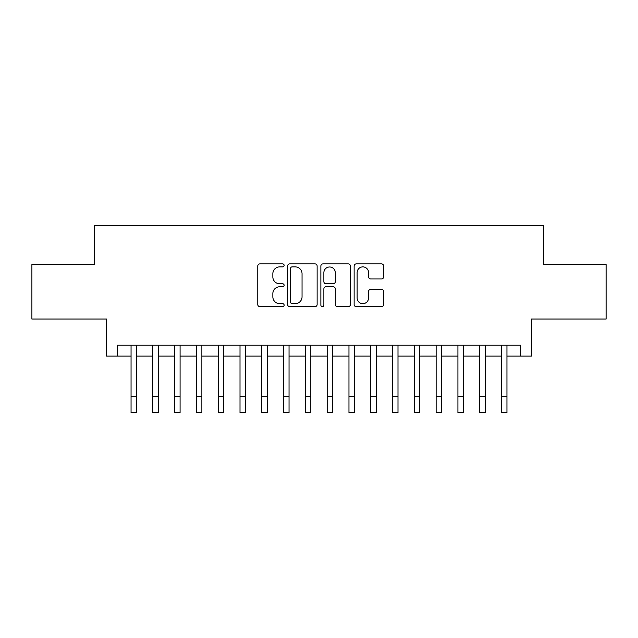 <?xml version="1.0" encoding="UTF-8"?>
<svg xmlns="http://www.w3.org/2000/svg" width="638" height="638" viewBox="0 0 638 638"><rect width="100%" height="100%" fill="white"/><g stroke="black" fill="none" stroke-linecap="round" stroke-linejoin="round"><path stroke-width="0.96" d="M284.133 265.384A1.499 1.499 0 0 0 282.634 263.885L259.913 263.885A2.137 2.137 0 0 0 257.776 266.03L257.776 304.525A2.137 2.137 0 0 0 259.913 306.671L282.634 306.671A1.499 1.499 0 0 0 284.133 305.171A1.499 1.499 0 0 0 282.634 303.672L279.699 303.672A6.843 6.843 0 0 1 272.849 296.829L272.849 293.624A6.843 6.843 0 0 1 279.699 286.773L282.634 286.773A1.499 1.499 0 0 0 284.133 285.282A1.499 1.499 0 0 0 282.634 283.782L279.699 283.782A6.843 6.843 0 0 1 272.849 276.94L272.849 273.726A6.843 6.843 0 0 1 279.699 266.883L282.634 266.883A1.499 1.499 0 0 0 284.133 265.384M381.508 278.966A2.137 2.137 0 0 0 383.653 276.828L383.653 266.03A2.137 2.137 0 0 0 381.508 263.885L356.275 263.885A2.137 2.137 0 0 0 354.13 266.03L354.13 304.525A2.137 2.137 0 0 0 356.275 306.671L381.508 306.671A2.137 2.137 0 0 0 383.653 304.525L383.653 291.478A2.137 2.137 0 0 0 381.508 289.341L370.71 289.341A2.137 2.137 0 0 0 368.573 291.478L368.573 297.954A5.718 5.718 0 0 1 362.847 303.672A5.718 5.718 0 0 1 357.128 297.954L357.128 272.601A5.718 5.718 0 0 1 362.847 266.883A5.718 5.718 0 0 1 368.573 272.601L368.573 276.828A2.137 2.137 0 0 0 370.71 278.966L381.508 278.966M117.432 356.1L117.432 345.206L520.568 345.206L520.568 356.1L531.462 356.1L531.462 319.056L606.1 319.056L606.1 264.579L543.448 264.579L543.448 225.35L94.552 225.35L94.552 264.579L31.9 264.579L31.9 319.056L106.538 319.056L106.538 356.1L131.053 356.1M317.126 266.03A2.137 2.137 0 0 0 314.989 263.885L289.748 263.885A2.137 2.137 0 0 0 287.61 266.03L287.61 304.525A2.137 2.137 0 0 0 289.748 306.671L314.989 306.671A2.137 2.137 0 0 0 317.126 304.525L317.126 266.03M323.011 263.885L348.252 263.885A2.137 2.137 0 0 1 350.39 266.03L350.39 304.525A2.137 2.137 0 0 1 348.252 306.671L337.446 306.671A2.137 2.137 0 0 1 335.309 304.525L335.309 288.91A2.137 2.137 0 0 0 333.172 286.773L326.002 286.773A2.137 2.137 0 0 0 323.865 288.91L323.865 305.171A1.499 1.499 0 0 1 322.365 306.671A1.499 1.499 0 0 1 320.874 305.171L320.874 266.03A2.137 2.137 0 0 1 323.011 263.885M136.5 356.1L152.841 356.1M158.288 356.1L174.637 356.1M180.083 356.1L196.424 356.1M201.871 356.1L218.212 356.1M223.667 356.1L240.008 356.1M245.455 356.1L261.795 356.1M267.242 356.1L283.591 356.1M289.038 356.1L305.379 356.1M310.826 356.1L327.174 356.1M332.621 356.1L348.962 356.1M354.409 356.1L370.758 356.1M376.205 356.1L392.545 356.1M397.992 356.1L414.333 356.1M419.788 356.1L436.129 356.1M441.576 356.1L457.917 356.1M463.363 356.1L479.712 356.1M485.159 356.1L501.5 356.1M506.947 356.1L520.568 356.1M292.1 266.883A1.499 1.499 0 0 0 290.609 268.383L290.609 302.173A1.499 1.499 0 0 0 292.1 303.672L295.203 303.672A6.843 6.843 0 0 0 302.045 296.829L302.045 273.726A6.843 6.843 0 0 0 295.203 266.883L292.1 266.883M335.309 272.713A5.718 5.718 0 0 0 329.591 266.987A5.718 5.718 0 0 0 323.865 272.713L323.865 281.645A2.137 2.137 0 0 0 326.002 283.782L333.172 283.782A2.137 2.137 0 0 0 335.309 281.645L335.309 272.713M131.053 396.302L136.5 396.302L136.5 412.65L131.053 412.65L131.053 345.206M136.5 396.302L136.5 345.206M152.841 396.302L158.288 396.302L158.288 412.65L152.841 412.65L152.841 345.206M158.288 396.302L158.288 345.206M174.637 396.302L180.083 396.302L180.083 412.65L174.637 412.65L174.637 345.206M180.083 396.302L180.083 345.206M196.424 396.302L201.871 396.302L201.871 412.65L196.424 412.65L196.424 345.206M201.871 396.302L201.871 345.206M218.212 396.302L223.667 396.302L223.667 412.65L218.212 412.65L218.212 345.206M223.667 396.302L223.667 345.206M240.008 396.302L245.455 396.302L245.455 412.65L240.008 412.65L240.008 345.206M245.455 396.302L245.455 345.206M261.795 396.302L267.242 396.302L267.242 412.65L261.795 412.65L261.795 345.206M267.242 396.302L267.242 345.206M283.591 396.302L289.038 396.302L289.038 412.65L283.591 412.65L283.591 345.206M289.038 396.302L289.038 345.206M305.379 396.302L310.826 396.302L310.826 412.65L305.379 412.65L305.379 345.206M310.826 396.302L310.826 345.206M327.174 396.302L332.621 396.302L332.621 412.65L327.174 412.65L327.174 345.206M332.621 396.302L332.621 345.206M348.962 396.302L354.409 396.302L354.409 412.65L348.962 412.65L348.962 345.206M354.409 396.302L354.409 345.206M370.758 396.302L376.205 396.302L376.205 412.65L370.758 412.65L370.758 345.206M376.205 396.302L376.205 345.206M392.545 396.302L397.992 396.302L397.992 412.65L392.545 412.65L392.545 345.206M397.992 396.302L397.992 345.206M414.333 396.302L419.788 396.302L419.788 412.65L414.333 412.65L414.333 345.206M419.788 396.302L419.788 345.206M436.129 396.302L441.576 396.302L441.576 412.65L436.129 412.65L436.129 345.206M441.576 396.302L441.576 345.206M457.917 396.302L463.363 396.302L463.363 412.65L457.917 412.65L457.917 345.206M463.363 396.302L463.363 345.206M479.712 396.302L485.159 396.302L485.159 412.65L479.712 412.65L479.712 345.206M485.159 396.302L485.159 345.206M501.5 396.302L506.947 396.302L506.947 412.65L501.5 412.65L501.5 345.206M506.947 396.302L506.947 345.206"/></g></svg>
